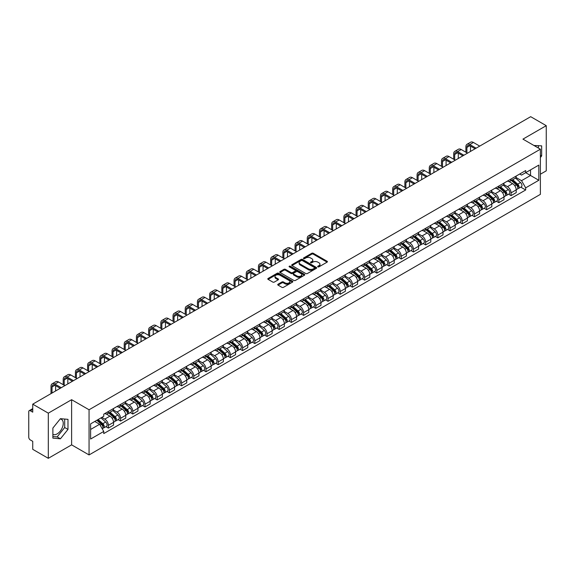 <?xml version="1.0" encoding="UTF-8"?>
<svg xmlns="http://www.w3.org/2000/svg" width="575" height="575" viewBox="0 0 575 575"><rect width="100%" height="100%" fill="white"/><g stroke="black" fill="none" stroke-linecap="round" stroke-linejoin="round"><path stroke-width="0.86" d="M317.874 266.85A0.762 0.438 0 0 0 318.945 266.85L327.103 262.143A1.085 0.625 0 0 0 327.419 261.697A1.085 0.625 0 0 0 327.103 261.258L313.282 253.28A1.085 0.625 0 0 0 311.751 253.28L303.593 257.988A0.762 0.438 0 0 0 304.664 258.606L305.72 257.995A3.472 2.005 0 0 1 310.637 257.995L311.787 258.664A3.472 2.005 0 0 1 312.807 260.08A3.472 2.005 0 0 1 311.787 261.503L310.73 262.107A0.762 0.438 0 0 0 311.808 262.732L312.865 262.121A3.472 2.005 0 0 1 317.774 262.121L318.924 262.782A3.472 2.005 0 0 1 319.944 264.205A3.472 2.005 0 0 1 318.924 265.621L317.874 266.232A0.762 0.438 0 0 0 317.874 266.85L317.874 266.232M533.974 145.497A8.625 4.981 -60 0 1 535.152 145.877A8.625 4.981 -60 0 1 536.072 146.711M60.181 418.974A8.625 4.981 -60 0 1 61.46 419.369A8.625 4.981 -60 0 1 62.783 426.283A8.625 4.981 -60 0 1 57.141 433.888A8.625 4.981 -60 0 1 52.878 434.341M278.041 284.215A1.085 0.625 0 0 0 277.725 284.661A1.085 0.625 0 0 0 278.041 285.107L281.923 287.342A1.085 0.625 0 0 0 283.453 287.342L292.517 282.109A1.085 0.625 0 0 0 292.833 281.671A1.085 0.625 0 0 0 292.517 281.225L278.695 273.247A1.085 0.625 0 0 0 277.157 273.247L268.101 278.48A1.085 0.625 0 0 0 267.785 278.918A1.085 0.625 0 0 0 268.101 279.364L272.78 282.066A1.085 0.625 0 0 0 274.318 282.066L278.199 279.831A1.085 0.625 0 0 0 278.516 279.385A1.085 0.625 0 0 0 278.199 278.94L275.871 277.603A2.904 1.675 0 0 1 275.022 276.417A2.904 1.675 0 0 1 276.819 274.864A2.904 1.675 0 0 1 279.982 275.231L289.081 280.485A2.904 1.675 0 0 1 289.929 281.671A2.904 1.675 0 0 1 288.14 283.216A2.904 1.675 0 0 1 284.97 282.857L283.453 281.98A1.085 0.625 0 0 0 281.923 281.98L278.041 284.215L278.041 285.107M89.06 409.767L71.616 399.697L48.307 413.159L32.739 404.168L530.682 116.682L546.25 125.673L522.941 139.128L540.385 149.198L89.06 409.767L89.06 454.933L540.385 194.357L540.385 149.198M305.799 273.556A1.085 0.625 0 0 0 307.33 273.556L316.394 268.324A1.085 0.625 0 0 0 316.71 267.885A1.085 0.625 0 0 0 316.394 267.44L302.572 259.462A1.085 0.625 0 0 0 301.034 259.462L291.978 264.694A1.085 0.625 0 0 0 291.662 265.132A1.085 0.625 0 0 0 291.978 265.578L305.799 273.556M289.635 267.016A0.762 0.438 0 0 1 290.404 267.123L290.404 266.218L304.455 274.332A1.085 0.625 0 0 1 304.772 274.778A1.085 0.625 0 0 1 304.455 275.217L295.392 280.449A1.085 0.625 0 0 1 293.861 280.449L280.039 272.471L280.039 271.587A1.085 0.625 0 0 0 279.723 272.025A1.085 0.625 0 0 0 280.039 272.471M280.039 271.587L283.913 269.344A1.085 0.625 0 0 1 285.452 269.344L291.058 272.579A1.085 0.625 0 0 0 292.589 272.579L295.162 271.098A1.085 0.625 0 0 0 295.485 270.652A1.085 0.625 0 0 0 295.162 270.207L289.326 266.843A0.762 0.438 0 0 1 290.404 266.218M48.307 413.159L48.307 458.318L32.739 449.327L32.739 441.334L30.317 439.94A2.214 1.279 -120 0 1 28.75 437.23L28.75 411.664A2.214 1.279 -120 0 1 29.21 410.651L32.739 408.617M540.385 174.218L546.25 170.833L546.25 125.673M48.307 458.318L71.616 444.856L89.06 454.933M32.739 404.168L32.739 412.16L30.317 410.766A2.214 1.279 -120 0 0 29.21 410.651M511.053 179.005A5.089 2.94 60 0 1 509.996 181.29L515.157 178.308A5.089 2.94 -120 0 0 516.213 176.022M503.722 184.482L507.452 186.638A5.089 2.94 60 0 1 511.053 192.869L516.213 189.887A5.089 2.94 -120 0 0 512.613 183.655L508.918 181.52M516.213 189.887L516.213 192.639L511.053 195.622L508.573 194.192M509.996 181.29A5.089 2.94 60 0 1 507.495 181.06M511.053 192.869L511.053 195.622M498.848 186.048A5.089 2.94 60 0 1 497.792 188.334L502.96 185.351A5.089 2.94 -120 0 0 504.009 183.066M496.376 201.236L498.848 202.666L504.009 199.69L504.009 196.93A5.089 2.94 -120 0 0 500.415 190.699L496.721 188.564M497.792 188.334A5.089 2.94 60 0 1 495.291 188.104M491.524 191.525L495.247 193.682A5.089 2.94 60 0 1 498.848 199.913L498.848 202.666M486.644 193.092A5.089 2.94 60 0 1 485.595 195.378L490.755 192.395A5.089 2.94 -120 0 0 491.812 190.117M484.172 208.287L486.644 209.71L491.812 206.734L491.812 203.974A5.089 2.94 -120 0 0 488.211 197.743L484.517 195.615M485.595 195.378A5.089 2.94 60 0 1 483.086 195.148M479.32 198.576L483.05 200.725A5.089 2.94 60 0 1 486.644 206.957L486.644 209.71M474.447 200.136A5.089 2.94 60 0 1 473.39 202.422L478.551 199.446A5.089 2.94 -120 0 0 479.607 197.16M471.967 215.33L474.447 216.761L479.607 213.778L479.607 211.025A5.089 2.94 -120 0 0 476.007 204.793L472.312 202.659M473.39 202.422A5.089 2.94 60 0 1 470.889 202.192M467.116 205.62L470.846 207.769A5.089 2.94 60 0 1 474.447 214.001L474.447 216.761M462.243 207.187A5.089 2.94 60 0 1 461.186 209.465L466.354 206.49A5.089 2.94 -120 0 0 467.403 204.204M459.77 222.374L462.243 223.804L467.403 220.822L467.403 218.069A5.089 2.94 -120 0 0 463.809 211.837L460.115 209.702M461.186 209.465A5.089 2.94 60 0 1 458.685 209.235M454.918 212.664L458.642 214.813A5.089 2.94 60 0 1 462.243 221.044L462.243 223.804M450.038 214.231A5.089 2.94 60 0 1 448.989 216.516L454.149 213.533A5.089 2.94 -120 0 0 455.199 211.248M447.566 229.418L450.038 230.848L455.206 227.865L455.206 225.112A5.089 2.94 -120 0 0 451.605 218.881L447.911 216.746M448.989 216.516A5.089 2.94 60 0 1 446.48 216.286M442.714 219.708L446.444 221.864A5.089 2.94 60 0 1 450.038 228.095L450.038 230.848M437.841 221.274A5.089 2.94 60 0 1 436.784 223.56L441.945 220.577A5.089 2.94 -120 0 0 443.002 218.292M435.361 236.462L437.841 237.892L443.002 234.909L443.002 232.156A5.089 2.94 -120 0 0 439.401 225.925L435.706 223.79M436.784 223.56A5.089 2.94 60 0 1 434.276 223.33M430.51 226.751L434.24 228.908A5.089 2.94 60 0 1 437.841 235.139L437.841 237.892M425.637 228.318A5.089 2.94 60 0 1 424.58 230.604L429.741 227.621A5.089 2.94 -120 0 0 430.797 225.335M423.157 243.505L425.637 244.936L430.797 241.96L430.797 239.2A5.089 2.94 -120 0 0 427.203 232.968L423.502 230.834M424.58 230.604A5.089 2.94 60 0 1 422.079 230.374M418.305 233.795L422.036 235.951A5.089 2.94 60 0 1 425.637 242.183L425.637 244.936M413.432 235.362A5.089 2.94 60 0 1 412.383 237.647L417.543 234.665A5.089 2.94 -120 0 0 418.593 232.386M410.96 250.556L413.432 251.979L418.593 249.004L418.593 246.244A5.089 2.94 -120 0 0 414.999 240.012L411.305 237.885M412.383 237.647A5.089 2.94 60 0 1 409.874 237.417M406.108 240.846L409.838 242.995A5.089 2.94 60 0 1 413.432 249.227L413.432 251.979M401.228 242.406A5.089 2.94 60 0 1 400.178 244.691L405.339 241.708A5.089 2.94 -120 0 0 406.396 239.43M398.755 257.6L401.228 259.03L406.396 256.048L406.396 253.295A5.089 2.94 -120 0 0 402.795 247.063L399.1 244.928M400.178 244.691A5.089 2.94 60 0 1 397.67 244.461M393.904 247.89L397.634 250.039A5.089 2.94 60 0 1 401.228 256.27L401.228 259.03M389.031 249.457A5.089 2.94 60 0 1 387.974 251.735L393.135 248.759A5.089 2.94 -120 0 0 394.191 246.474M386.551 264.644L389.031 266.074L394.191 263.091L394.191 260.338A5.089 2.94 -120 0 0 390.59 254.107L386.896 251.972M387.974 251.735A5.089 2.94 60 0 1 385.473 251.505M381.699 254.933L385.43 257.082A5.089 2.94 60 0 1 389.031 263.314L389.031 266.074M376.826 256.5A5.089 2.94 60 0 1 375.77 258.779L380.938 255.803A5.089 2.94 -120 0 0 381.987 253.518M374.354 271.688L376.826 273.118L381.987 270.135L381.987 267.382A5.089 2.94 -120 0 0 378.393 261.151L374.699 259.016M375.77 258.779A5.089 2.94 60 0 1 373.268 258.556M369.502 261.977L373.225 264.133A5.089 2.94 60 0 1 376.826 270.365L376.826 273.118M364.622 263.544A5.089 2.94 60 0 1 363.572 265.83L368.733 262.847A5.089 2.94 -120 0 0 369.79 260.561M362.149 278.731L364.622 280.162L369.79 277.179L369.79 274.426A5.089 2.94 -120 0 0 366.189 268.194L362.494 266.06M363.572 265.83A5.089 2.94 60 0 1 361.064 265.6M357.298 269.021L361.028 271.177A5.089 2.94 60 0 1 364.622 277.409L364.622 280.162M352.425 270.588A5.089 2.94 60 0 1 351.368 272.873L356.529 269.891A5.089 2.94 -120 0 0 357.585 267.605M349.945 285.775L352.425 287.205L357.585 284.223L357.585 281.47A5.089 2.94 -120 0 0 353.984 275.238L350.29 273.103M351.368 272.873A5.089 2.94 60 0 1 348.867 272.643M345.093 276.065L348.824 278.221A5.089 2.94 60 0 1 352.425 284.452L352.425 287.205M340.22 277.632A5.089 2.94 60 0 1 339.164 279.917L344.332 276.934A5.089 2.94 -120 0 0 345.381 274.649M337.748 292.826L340.22 294.249L345.381 291.273L345.381 288.513A5.089 2.94 -120 0 0 341.787 282.282L338.086 280.147M339.164 279.917A5.089 2.94 60 0 1 336.662 279.687M332.896 283.108L336.619 285.265A5.089 2.94 60 0 1 340.22 291.496L340.22 294.249M328.016 284.675A5.089 2.94 60 0 1 326.967 286.961L332.127 283.978A5.089 2.94 -120 0 0 333.177 281.7M325.543 299.87L328.016 301.293L333.184 298.317L333.184 295.564A5.089 2.94 -120 0 0 329.583 289.326L325.888 287.198M326.967 286.961A5.089 2.94 60 0 1 324.458 286.731M320.692 290.159L324.422 292.308A5.089 2.94 60 0 1 328.016 298.54L328.016 301.293M315.819 291.719A5.089 2.94 60 0 1 314.762 294.005L319.923 291.029A5.089 2.94 -120 0 0 320.979 288.743M313.339 306.913L315.819 308.344L320.979 305.361L320.979 302.608A5.089 2.94 -120 0 0 317.378 296.377L313.684 294.242M314.762 294.005A5.089 2.94 60 0 1 312.254 293.775M308.488 297.203L312.218 299.352A5.089 2.94 60 0 1 315.819 305.584L315.819 308.344M303.614 298.77A5.089 2.94 60 0 1 302.558 301.048L307.718 298.073A5.089 2.94 -120 0 0 308.775 295.787M301.135 313.957L303.614 315.387L308.775 312.405L308.775 309.652A5.089 2.94 -120 0 0 305.174 303.42L301.48 301.286M302.558 301.048A5.089 2.94 60 0 1 300.057 300.818M296.283 304.247L300.013 306.396A5.089 2.94 60 0 1 303.614 312.635L303.614 315.387M291.41 305.814A5.089 2.94 60 0 1 290.361 308.099L295.521 305.117A5.089 2.94 -120 0 0 296.571 302.831M288.938 321.001L291.41 322.431L296.571 319.448L296.571 316.696A5.089 2.94 -120 0 0 292.977 310.464L289.283 308.329M290.361 308.099A5.089 2.94 60 0 1 287.852 307.869M284.086 311.291L287.816 313.447A5.089 2.94 60 0 1 291.41 319.678L291.41 322.431M279.206 312.857A5.089 2.94 60 0 1 278.156 315.143L283.317 312.16A5.089 2.94 -120 0 0 284.373 309.875M276.733 328.045L279.206 329.475L284.373 326.492L284.373 323.739A5.089 2.94 -120 0 0 280.772 317.508L277.078 315.373M278.156 315.143A5.089 2.94 60 0 1 275.648 314.913M271.882 318.334L275.612 320.491A5.089 2.94 60 0 1 279.206 326.722L279.206 329.475M267.008 319.901A5.089 2.94 60 0 1 265.952 322.187L271.113 319.204A5.089 2.94 -120 0 0 272.169 316.918M264.529 335.088L267.008 336.519L272.169 333.543L272.169 330.783A5.089 2.94 -120 0 0 268.568 324.552L264.874 322.417M265.952 322.187A5.089 2.94 60 0 1 263.451 321.957M259.677 325.378L263.408 327.534A5.089 2.94 60 0 1 267.008 333.766L267.008 336.519M254.804 326.945A5.089 2.94 60 0 1 253.748 329.231L258.915 326.248A5.089 2.94 -120 0 0 259.965 323.969M252.332 342.139L254.804 343.562L259.965 340.587L259.965 337.834A5.089 2.94 -120 0 0 256.371 331.595L252.677 329.468M253.748 329.231A5.089 2.94 60 0 1 251.246 329.001M247.48 332.429L251.203 334.578A5.089 2.94 60 0 1 254.804 340.81L254.804 343.562M242.6 333.989A5.089 2.94 60 0 1 241.55 336.274L246.711 333.299A5.089 2.94 -120 0 0 247.768 331.013M240.127 349.183L242.6 350.613L247.768 347.631L247.768 344.878A5.089 2.94 -120 0 0 244.167 338.646L240.472 336.512M241.55 336.274A5.089 2.94 60 0 1 239.042 336.044M235.276 339.473L239.006 341.622A5.089 2.94 60 0 1 242.6 347.853L242.6 350.613M230.403 341.04A5.089 2.94 60 0 1 229.346 343.318L234.507 340.342A5.089 2.94 -120 0 0 235.563 338.057M227.923 356.227L230.403 357.657L235.563 354.674L235.563 351.922A5.089 2.94 -120 0 0 231.962 345.69L228.268 343.555M229.346 343.318A5.089 2.94 60 0 1 226.838 343.088M223.071 346.517L226.802 348.666A5.089 2.94 60 0 1 230.403 354.904L230.403 357.657M218.198 348.083A5.089 2.94 60 0 1 217.142 350.369L222.309 347.386A5.089 2.94 -120 0 0 223.359 345.101M215.726 363.271L218.198 364.701L223.359 361.718L223.359 358.965A5.089 2.94 -120 0 0 219.765 352.734L216.063 350.599M217.142 350.369A5.089 2.94 60 0 1 214.64 350.139M210.874 353.56L214.597 355.717A5.089 2.94 60 0 1 218.198 361.948L218.198 364.701M205.994 355.127A5.089 2.94 60 0 1 204.944 357.413L210.105 354.43A5.089 2.94 -120 0 0 211.154 352.144M203.521 370.314L205.994 371.745L211.154 368.762L211.154 366.009A5.089 2.94 -120 0 0 207.561 359.777L203.866 357.643M204.944 357.413A5.089 2.94 60 0 1 202.436 357.183M198.67 360.604L202.4 362.76A5.089 2.94 60 0 1 205.994 368.992L205.994 371.745M193.789 362.171A5.089 2.94 60 0 1 192.74 364.457L197.901 361.474A5.089 2.94 -120 0 0 198.957 359.188M191.317 377.358L193.797 378.788L198.957 375.813L198.957 373.053A5.089 2.94 -120 0 0 195.356 366.821L191.662 364.687M192.74 364.457A5.089 2.94 60 0 1 190.232 364.227M186.465 367.648L190.196 369.804A5.089 2.94 60 0 1 193.797 376.036L193.797 378.788M181.592 369.215A5.089 2.94 60 0 1 180.536 371.5L185.696 368.518A5.089 2.94 -120 0 0 186.753 366.239M179.112 384.409L181.592 385.832L186.753 382.857L186.753 380.097A5.089 2.94 -120 0 0 183.152 373.865L179.458 371.738M180.536 371.5A5.089 2.94 60 0 1 178.034 371.27M174.261 374.699L177.991 376.848A5.089 2.94 60 0 1 181.592 383.079L181.592 385.832M169.388 376.258A5.089 2.94 60 0 1 168.331 378.544L173.499 375.561A5.089 2.94 -120 0 0 174.548 373.283M166.915 391.453L169.388 392.883L174.548 389.9L174.548 387.147A5.089 2.94 -120 0 0 170.955 380.916L167.26 378.781M168.331 378.544A5.089 2.94 60 0 1 165.83 378.314M162.064 381.743L165.794 383.892A5.089 2.94 60 0 1 169.388 390.123L169.388 392.883M157.183 383.309A5.089 2.94 60 0 1 156.134 385.588L161.295 382.612A5.089 2.94 -120 0 0 162.351 380.327M154.711 398.497L157.183 399.927L162.351 396.944L162.351 394.191A5.089 2.94 -120 0 0 158.75 387.96L155.056 385.825M156.134 385.588A5.089 2.94 60 0 1 153.626 385.358M149.859 388.786L153.59 390.935A5.089 2.94 60 0 1 157.183 397.167L157.183 399.927M144.986 390.353A5.089 2.94 60 0 1 143.93 392.632L149.09 389.656A5.089 2.94 -120 0 0 150.147 387.37M142.507 405.54L144.986 406.971L150.147 403.988L150.147 401.235A5.089 2.94 -120 0 0 146.546 395.003L142.852 392.869M143.93 392.632A5.089 2.94 60 0 1 141.428 392.409M137.655 395.83L141.385 397.986A5.089 2.94 60 0 1 144.986 404.218L144.986 406.971M132.782 397.397A5.089 2.94 60 0 1 131.725 399.683L136.893 396.7A5.089 2.94 -120 0 0 137.942 394.414M130.309 412.584L132.782 414.014L137.942 411.032L137.942 408.279A5.089 2.94 -120 0 0 134.349 402.047L130.654 399.912M131.725 399.683A5.089 2.94 60 0 1 129.224 399.452M125.458 402.874L129.181 405.03A5.089 2.94 60 0 1 132.782 411.262L132.782 414.014M120.577 404.441A5.089 2.94 60 0 1 119.528 406.726L124.689 403.743A5.089 2.94 -120 0 0 125.745 401.458M118.105 419.628L120.577 421.058L125.745 418.082L125.745 415.323A5.089 2.94 -120 0 0 122.144 409.091L118.45 406.956M119.528 406.726A5.089 2.94 60 0 1 117.02 406.496M113.253 409.918L116.984 412.074A5.089 2.94 60 0 1 120.577 418.305L120.577 421.058M108.38 411.484A5.089 2.94 60 0 1 107.324 413.77L112.484 410.787A5.089 2.94 -120 0 0 113.541 408.502M105.901 426.679L108.38 428.102L113.541 425.126L113.541 422.366A5.089 2.94 -120 0 0 109.94 416.135L106.246 414.007M107.324 413.77A5.089 2.94 60 0 1 104.815 413.54M101.804 417.4L104.779 419.118A5.089 2.94 60 0 1 108.38 425.349L108.38 428.102M519.692 174.017L521.532 175.073L538.818 165.097L530.531 169.884L530.531 175.483L521.532 180.672L515.926 177.438M90.62 429.46L99.619 424.264L103.766 431.444L90.62 439.034L90.62 423.861L103.766 416.271L103.766 414.151L525.679 170.559L525.679 172.68L538.818 180.27L525.679 187.853L521.532 180.672M538.818 165.097L538.818 180.27M103.766 431.444L103.766 433.572L525.679 189.98L525.679 187.853M540.385 157.528L541.672 155.926L541.672 145.863L533.909 145.461M71.616 399.697L71.616 444.856M52.878 438.128L60.425 438.804L67.979 429.41L67.979 419.348L60.425 418.672L52.878 428.066L52.878 438.128M99.619 424.264L94.767 421.468M520.777 187.148L525.679 189.98M538.387 148.048L538.387 145.568M540.385 155.178L541.672 155.926M52.878 436.526L57.141 436.907L64.695 427.512L64.695 419.053M57.141 436.907L60.425 438.804M64.695 427.512L67.979 429.41M318.176 266.958L318.924 266.527A3.472 2.005 0 0 0 319.944 265.104L319.944 264.205M312.807 260.08L312.807 260.985A3.472 2.005 0 0 1 311.787 262.401L311.032 262.84M327.089 262.15L313.282 254.179A1.085 0.625 0 0 0 311.751 254.179L303.895 258.714M316.379 268.331L302.572 260.367A1.085 0.625 0 0 0 301.034 260.367L291.992 265.585L291.978 264.694M314.475 268.194A0.762 0.438 0 0 0 314.475 267.569L302.342 260.568A0.762 0.438 0 0 0 301.271 260.568L300.157 261.208A3.472 2.005 0 0 0 299.137 262.631A3.472 2.005 0 0 0 300.157 264.047L308.444 268.834A3.472 2.005 0 0 0 313.361 268.834L314.475 268.194L314.475 269.093A0.762 0.438 0 0 0 314.697 268.784L314.697 267.885M299.137 262.631L299.137 263.537A3.472 2.005 0 0 0 300.157 264.953L300.157 264.047M314.475 269.093L313.361 269.74A3.472 2.005 0 0 1 308.444 269.74L300.157 264.953M280.054 272.478L283.913 270.25L283.913 269.344M295.485 270.652L295.485 271.558A1.085 0.625 0 0 1 295.162 271.997L292.589 273.484A1.085 0.625 0 0 1 291.058 273.484L285.452 270.25A1.085 0.625 0 0 0 283.913 270.25M290.404 267.123L304.441 275.231M296.873 275.942A2.904 1.675 0 0 0 300.035 276.302A2.904 1.675 0 0 0 301.832 274.757A2.904 1.675 0 0 0 300.977 273.571L297.778 271.716A1.085 0.625 0 0 0 296.24 271.716L293.667 273.204A1.085 0.625 0 0 0 293.351 273.643A1.085 0.625 0 0 0 293.667 274.088L296.873 275.942L296.873 276.841A2.904 1.675 0 0 0 300.035 277.207A2.904 1.675 0 0 0 301.832 275.655L301.832 274.757M293.351 273.643L293.351 274.548A1.085 0.625 0 0 0 293.667 274.994L293.667 274.088M296.873 276.841L293.667 274.994M289.929 281.671L289.929 282.569A2.904 1.675 0 0 1 288.14 284.122A2.904 1.675 0 0 1 284.97 283.755L283.453 282.886A1.085 0.625 0 0 0 281.923 282.886L278.056 285.114M275.022 276.417L275.022 277.322A2.904 1.675 0 0 0 275.871 278.501L275.871 277.603M278.199 278.94L278.199 279.831L275.871 278.501M292.502 282.124L278.695 274.153A1.085 0.625 0 0 0 277.157 274.153L268.115 279.371M511.405 180.478L516.379 184.913A2.767 1.596 60 0 1 517.241 189.189L516.213 189.786M511.534 180.593L513.878 181.944M511.908 180.183L517.435 185.121A1.33 0.769 60 0 1 517.852 187.177A1.33 0.769 60 0 1 517.737 187.227M512.735 179.709L517.708 184.144A2.767 1.596 60 0 1 518.571 188.42A2.767 1.596 60 0 1 517.737 188.514M515.509 178.042L520.519 182.519A2.767 1.596 60 0 1 521.388 186.796L518.571 188.42M466.893 152.792L466.893 147.416A4.147 2.393 60 0 1 467.755 145.518A4.147 2.393 60 0 1 469.832 145.719L475.108 148.767M479.723 146.107L473.426 142.471A5.585 3.227 -120 0 0 470.637 142.19L467.037 144.268A5.585 3.227 -120 0 0 465.879 146.826L465.879 152.202M476.129 148.185L469.832 144.548A5.585 3.227 -120 0 0 467.037 144.268M470.494 151.433L470.494 146.107M499.201 187.522L504.174 191.957A2.767 1.596 60 0 1 505.044 196.233L504.009 196.83M499.33 187.637L501.673 188.988M499.704 187.234L505.238 192.165A1.33 0.769 60 0 1 505.655 194.221A1.33 0.769 60 0 1 505.533 194.271M500.53 186.753L505.504 191.188A2.767 1.596 60 0 1 506.374 195.464A2.767 1.596 60 0 1 505.54 195.557M503.305 185.085L508.322 189.563A2.767 1.596 60 0 1 509.191 193.84L506.374 195.464M486.996 194.566L491.97 199A2.767 1.596 60 0 1 492.84 203.277L491.805 203.873M487.133 194.681L489.469 196.032M487.499 194.278L493.034 199.216A1.33 0.769 60 0 1 493.451 201.264A1.33 0.769 60 0 1 493.328 201.315M488.326 193.797L493.3 198.238A2.767 1.596 60 0 1 494.169 202.508A2.767 1.596 60 0 1 493.336 202.601M491.1 192.136L496.117 196.607A2.767 1.596 60 0 1 496.987 200.883L494.169 202.508M454.696 159.836L454.696 154.459A4.147 2.393 60 0 1 455.551 152.562A4.147 2.393 60 0 1 457.628 152.763L462.904 155.818M467.525 153.151L461.222 149.514A5.585 3.227 -120 0 0 458.433 149.241L454.832 151.318A5.585 3.227 -120 0 0 453.675 153.87L453.675 159.246M463.924 155.228L457.628 151.592A5.585 3.227 -120 0 0 454.832 151.318M458.289 158.477L458.289 153.151M442.491 166.879L442.491 161.503A4.147 2.393 60 0 1 443.354 159.606A4.147 2.393 60 0 1 445.424 159.814L450.707 162.862M455.321 160.195L449.025 156.558A5.585 3.227 -120 0 0 446.229 156.285L442.635 158.362A5.585 3.227 -120 0 0 441.478 160.921L441.478 166.29M451.72 162.272L445.424 158.635A5.585 3.227 -120 0 0 442.635 158.362M446.092 165.521L446.092 160.195M474.799 201.609L479.773 206.044A2.767 1.596 60 0 1 480.635 210.321L479.607 210.917M474.928 201.732L477.272 203.083M475.302 201.322L480.829 206.26A1.33 0.769 60 0 1 481.246 208.308A1.33 0.769 60 0 1 481.124 208.358M476.129 200.84L481.103 205.282A2.767 1.596 60 0 1 481.965 209.559A2.767 1.596 60 0 1 481.131 209.645M478.903 199.18L483.913 203.651A2.767 1.596 60 0 1 484.783 207.927L481.965 209.559M462.595 208.653L467.568 213.095A2.767 1.596 60 0 1 468.438 217.372L467.403 217.961M462.724 208.775L465.067 210.127M463.098 208.366L468.632 213.303A1.33 0.769 60 0 1 469.049 215.359A1.33 0.769 60 0 1 468.927 215.402M463.924 207.891L468.898 212.326A2.767 1.596 60 0 1 469.768 216.603A2.767 1.596 60 0 1 468.927 216.689M466.699 206.224L471.716 210.702A2.767 1.596 60 0 1 472.578 214.978L469.768 216.603M450.39 215.704L455.364 220.139A2.767 1.596 60 0 1 456.234 224.415L455.199 225.012M450.527 215.819L452.863 217.17M450.893 215.409L456.428 220.347A1.33 0.769 60 0 1 456.845 222.403A1.33 0.769 60 0 1 456.723 222.446M451.72 214.935L456.694 219.37A2.767 1.596 60 0 1 457.563 223.646A2.767 1.596 60 0 1 456.73 223.732M454.494 213.268L459.511 217.745A2.767 1.596 60 0 1 460.381 222.022L457.563 223.646M430.287 173.923L430.287 168.547A4.147 2.393 60 0 1 431.149 166.649A4.147 2.393 60 0 1 433.219 166.858L438.502 169.905M443.117 167.239L436.82 163.602A5.585 3.227 -120 0 0 434.024 163.329L430.431 165.406A5.585 3.227 -120 0 0 429.273 167.965L429.273 173.334M439.523 169.316L433.219 165.679A5.585 3.227 -120 0 0 430.431 165.406M433.888 172.572L433.888 167.239M418.09 180.967L418.09 175.598A4.147 2.393 60 0 1 418.945 173.693A4.147 2.393 60 0 1 421.022 173.902L426.298 176.949M430.912 174.282L424.616 170.653A5.585 3.227 -120 0 0 421.827 170.373L418.226 172.45A5.585 3.227 -120 0 0 417.069 175.008L417.069 180.385M427.318 176.36L421.022 172.73A5.585 3.227 -120 0 0 418.226 172.45M421.683 179.616L421.683 174.282M405.885 188.011L405.885 182.642A4.147 2.393 60 0 1 406.748 180.737A4.147 2.393 60 0 1 408.818 180.945L414.101 183.993M418.715 181.326L412.419 177.697A5.585 3.227 -120 0 0 409.623 177.416L406.022 179.493A5.585 3.227 -120 0 0 404.872 182.052L404.872 187.428M415.114 183.403L408.818 179.774A5.585 3.227 -120 0 0 406.022 179.493M409.486 186.659L409.486 181.326M438.193 222.748L443.16 227.182A2.767 1.596 60 0 1 444.029 231.459L443.002 232.056M438.323 222.863L440.666 224.214M438.689 222.453L444.223 227.391A1.33 0.769 60 0 1 444.64 229.447A1.33 0.769 60 0 1 444.518 229.497M439.523 221.979L444.489 226.413A2.767 1.596 60 0 1 445.359 230.69A2.767 1.596 60 0 1 444.525 230.776M442.29 220.311L447.307 224.789A2.767 1.596 60 0 1 448.177 229.066L445.359 230.69M393.681 195.062L393.681 189.685A4.147 2.393 60 0 1 394.543 187.788A4.147 2.393 60 0 1 396.613 187.989L401.896 191.037M406.511 188.377L400.214 184.74A5.585 3.227 -120 0 0 397.418 184.46L393.825 186.537A5.585 3.227 -120 0 0 392.668 189.096L392.668 194.472M402.91 190.454L396.613 186.818A5.585 3.227 -120 0 0 393.825 186.537M397.282 193.703L397.282 188.377M425.989 229.792L430.963 234.226A2.767 1.596 60 0 1 431.832 238.503L430.797 239.099M426.118 229.907L428.461 231.258M426.492 229.504L432.026 234.435A1.33 0.769 60 0 1 432.436 236.49A1.33 0.769 60 0 1 432.321 236.541M427.318 229.022L432.292 233.457A2.767 1.596 60 0 1 433.162 237.734A2.767 1.596 60 0 1 432.321 237.827M430.093 227.355L435.11 231.833A2.767 1.596 60 0 1 435.972 236.109L433.162 237.734M381.484 202.105L381.484 196.729A4.147 2.393 60 0 1 382.339 194.832A4.147 2.393 60 0 1 384.416 195.033L389.692 198.08M394.306 195.421L388.01 191.784A5.585 3.227 -120 0 0 385.221 191.511L381.62 193.588A5.585 3.227 -120 0 0 380.463 196.14L380.463 201.516M390.713 197.498L384.416 193.861A5.585 3.227 -120 0 0 381.62 193.588M385.077 200.747L385.077 195.421M413.784 236.835L418.758 241.27A2.767 1.596 60 0 1 419.628 245.547L418.593 246.143M413.921 236.95L416.257 238.302M414.287 236.548L419.822 241.486A1.33 0.769 60 0 1 420.239 243.534A1.33 0.769 60 0 1 420.117 243.584M415.114 236.066L420.088 240.501A2.767 1.596 60 0 1 420.957 244.778A2.767 1.596 60 0 1 420.124 244.871M417.888 234.406L422.905 238.877A2.767 1.596 60 0 1 423.775 243.153L420.957 244.778M369.279 209.149L369.279 203.773A4.147 2.393 60 0 1 370.135 201.875A4.147 2.393 60 0 1 372.212 202.084L377.495 205.131M382.109 202.465L375.813 198.828A5.585 3.227 -120 0 0 373.017 198.555L369.416 200.632A5.585 3.227 -120 0 0 368.259 203.183L368.259 208.56M378.508 204.542L372.212 200.905A5.585 3.227 -120 0 0 369.416 200.632M372.873 207.791L372.873 202.465M401.587 243.879L406.554 248.314A2.767 1.596 60 0 1 407.423 252.59L406.396 253.187M401.717 243.994L404.06 245.345M402.083 243.592L407.618 248.529A1.33 0.769 60 0 1 408.034 250.578A1.33 0.769 60 0 1 407.912 250.628M402.917 243.11L407.883 247.552A2.767 1.596 60 0 1 408.753 251.828A2.767 1.596 60 0 1 407.919 251.915M405.684 241.45L410.701 245.92A2.767 1.596 60 0 1 411.571 250.197L408.753 251.828M357.075 216.193L357.075 210.817A4.147 2.393 60 0 1 357.938 208.919A4.147 2.393 60 0 1 360.007 209.127L365.29 212.175M369.905 209.508L363.608 205.872A5.585 3.227 -120 0 0 360.812 205.598L357.219 207.676A5.585 3.227 -120 0 0 356.062 210.234L356.062 215.603M366.304 211.586L360.007 207.949A5.585 3.227 -120 0 0 357.219 207.676M360.676 214.834L360.676 209.508M389.383 250.923L394.357 255.365A2.767 1.596 60 0 1 395.219 259.641L394.191 260.231M389.512 251.045L391.855 252.396M389.886 250.635L395.413 255.573A1.33 0.769 60 0 1 395.83 257.622A1.33 0.769 60 0 1 395.715 257.672M390.713 250.154L395.686 254.596A2.767 1.596 60 0 1 396.549 258.872A2.767 1.596 60 0 1 395.715 258.958M393.487 248.493L398.497 252.971A2.767 1.596 60 0 1 399.366 257.248L396.549 258.872M377.178 257.967L382.152 262.408A2.767 1.596 60 0 1 383.022 266.685L381.987 267.282M377.308 258.089L379.651 259.44M377.682 257.679L383.216 262.617A1.33 0.769 60 0 1 383.633 264.673A1.33 0.769 60 0 1 383.511 264.716M378.508 257.205L383.482 261.639A2.767 1.596 60 0 1 384.352 265.916A2.767 1.596 60 0 1 383.518 266.002M381.283 255.537L386.299 260.015A2.767 1.596 60 0 1 387.169 264.292L384.352 265.916M364.974 265.018L369.948 269.452A2.767 1.596 60 0 1 370.817 273.729L369.783 274.325M365.111 265.132L367.447 266.484M365.477 264.723L371.012 269.661A1.33 0.769 60 0 1 371.428 271.716A1.33 0.769 60 0 1 371.306 271.759M366.304 264.248L371.277 268.683A2.767 1.596 60 0 1 372.147 272.96A2.767 1.596 60 0 1 371.313 273.046M369.078 262.581L374.095 267.059A2.767 1.596 60 0 1 374.965 271.335L372.147 272.96M352.777 272.061L357.751 276.496A2.767 1.596 60 0 1 358.613 280.772L357.585 281.369M352.906 272.176L355.249 273.527M353.28 271.767L358.807 276.704A1.33 0.769 60 0 1 359.224 278.76A1.33 0.769 60 0 1 359.102 278.81M354.107 271.292L359.08 275.727A2.767 1.596 60 0 1 359.943 280.003A2.767 1.596 60 0 1 359.109 280.097M356.874 269.625L361.891 274.103A2.767 1.596 60 0 1 362.76 278.379L359.943 280.003M340.572 279.105L345.546 283.54A2.767 1.596 60 0 1 346.416 287.816L345.381 288.413M340.702 279.22L343.045 280.571M341.076 278.817L346.61 283.755A1.33 0.769 60 0 1 347.027 285.804A1.33 0.769 60 0 1 346.905 285.854M341.902 278.336L346.876 282.771A2.767 1.596 60 0 1 347.746 287.047A2.767 1.596 60 0 1 346.905 287.141M344.677 276.676L349.693 281.146A2.767 1.596 60 0 1 350.556 285.423L347.746 287.047M328.368 286.149L333.342 290.583A2.767 1.596 60 0 1 334.212 294.86L333.177 295.457M328.505 286.264L330.841 287.615M328.871 285.861L334.406 290.799A1.33 0.769 60 0 1 334.822 292.848A1.33 0.769 60 0 1 334.7 292.898M329.698 285.38L334.672 289.822A2.767 1.596 60 0 1 335.541 294.098A2.767 1.596 60 0 1 334.707 294.184M332.472 283.719L337.489 288.19A2.767 1.596 60 0 1 338.359 292.467L335.541 294.098M344.871 223.237L344.871 217.86A4.147 2.393 60 0 1 345.733 215.963A4.147 2.393 60 0 1 347.81 216.171L353.086 219.219M357.7 216.552L351.404 212.915A5.585 3.227 -120 0 0 348.615 212.642L345.014 214.719A5.585 3.227 -120 0 0 343.857 217.278L343.857 222.647M354.107 218.629L347.81 215A5.585 3.227 -120 0 0 345.014 214.719M348.472 221.885L348.472 216.552M332.673 230.28L332.673 224.911A4.147 2.393 60 0 1 333.529 223.007A4.147 2.393 60 0 1 335.606 223.215L340.882 226.263M345.503 223.596L339.2 219.966A5.585 3.227 -120 0 0 336.411 219.686L332.81 221.763A5.585 3.227 -120 0 0 331.653 224.322L331.653 229.698M341.902 225.673L335.606 222.043A5.585 3.227 -120 0 0 332.81 221.763M336.267 228.929L336.267 223.596M320.469 237.324L320.469 231.955A4.147 2.393 60 0 1 321.332 230.057A4.147 2.393 60 0 1 323.402 230.259L328.684 233.306M333.299 230.647L327.002 227.01A5.585 3.227 -120 0 0 324.207 226.73L320.613 228.807A5.585 3.227 -120 0 0 319.456 231.366L319.456 236.742M329.698 232.724L323.402 229.087A5.585 3.227 -120 0 0 320.613 228.807M324.07 235.973L324.07 230.647M308.265 244.375L308.265 238.999A4.147 2.393 60 0 1 309.127 237.101A4.147 2.393 60 0 1 311.197 237.303L316.48 240.35M321.094 237.691L314.798 234.054A5.585 3.227 -120 0 0 312.002 233.773L308.408 235.851A5.585 3.227 -120 0 0 307.251 238.409L307.251 243.786M317.493 239.768L311.197 236.131A5.585 3.227 -120 0 0 308.408 235.851M311.866 243.017L311.866 237.691M296.067 251.419L296.067 246.042A4.147 2.393 60 0 1 296.923 244.145A4.147 2.393 60 0 1 299 244.353L304.276 247.401M308.89 244.734L302.594 241.097A5.585 3.227 -120 0 0 299.805 240.824L296.204 242.902A5.585 3.227 -120 0 0 295.047 245.453L295.047 250.829M305.296 246.812L299 243.175A5.585 3.227 -120 0 0 296.204 242.902M299.661 250.06L299.661 244.734M283.863 258.463L283.863 253.086A4.147 2.393 60 0 1 284.718 251.189A4.147 2.393 60 0 1 286.796 251.397L292.078 254.445M296.693 251.778L290.397 248.141A5.585 3.227 -120 0 0 287.601 247.868L284 249.945A5.585 3.227 -120 0 0 282.842 252.504L282.842 257.873M293.092 253.855L286.796 250.218A5.585 3.227 -120 0 0 284 249.945M287.464 257.104L287.464 251.778M316.171 293.192L321.137 297.634A2.767 1.596 60 0 1 322.007 301.911L320.979 302.5M316.3 293.315L318.643 294.666M316.667 292.905L322.201 297.843A1.33 0.769 60 0 1 322.618 299.891A1.33 0.769 60 0 1 322.496 299.942M317.501 292.423L322.467 296.865A2.767 1.596 60 0 1 323.337 301.142A2.767 1.596 60 0 1 322.503 301.228M320.268 290.763L325.285 295.241A2.767 1.596 60 0 1 326.154 299.518L323.337 301.142M271.659 265.506L271.659 260.13A4.147 2.393 60 0 1 272.521 258.232A4.147 2.393 60 0 1 274.591 258.441L279.874 261.488M284.488 258.822L278.192 255.185A5.585 3.227 -120 0 0 275.396 254.912L271.803 256.989A5.585 3.227 -120 0 0 270.645 259.548L270.645 264.917M280.887 260.899L274.591 257.262A5.585 3.227 -120 0 0 271.803 256.989M275.26 264.155L275.26 258.822M303.967 300.236L308.94 304.678A2.767 1.596 60 0 1 309.81 308.955L308.775 309.551M304.096 300.358L306.439 301.71M304.47 299.949L309.997 304.887A1.33 0.769 60 0 1 310.414 306.942A1.33 0.769 60 0 1 310.299 306.985M305.296 299.474L310.27 303.909A2.767 1.596 60 0 1 311.14 308.186A2.767 1.596 60 0 1 310.299 308.272M308.071 297.807L313.088 302.285A2.767 1.596 60 0 1 313.95 306.561L311.14 308.186M259.462 272.55L259.462 267.181A4.147 2.393 60 0 1 260.317 265.276A4.147 2.393 60 0 1 262.394 265.485L267.67 268.532M272.284 265.866L265.988 262.236A5.585 3.227 -120 0 0 263.199 261.956L259.598 264.033A5.585 3.227 -120 0 0 258.441 266.592L258.441 271.968M268.69 267.943L262.394 264.313A5.585 3.227 -120 0 0 259.598 264.033M263.055 271.199L263.055 265.866M291.762 307.287L296.736 311.722A2.767 1.596 60 0 1 297.606 315.998L296.571 316.595M291.899 307.402L294.235 308.753M292.265 306.993L297.8 311.93A1.33 0.769 60 0 1 298.217 313.986A1.33 0.769 60 0 1 298.094 314.029M293.092 306.518L298.066 310.953A2.767 1.596 60 0 1 298.935 315.229A2.767 1.596 60 0 1 298.102 315.316M295.866 304.851L300.883 309.328A2.767 1.596 60 0 1 301.753 313.605L298.935 315.229M247.257 279.594L247.257 274.225A4.147 2.393 60 0 1 248.112 272.327A4.147 2.393 60 0 1 250.19 272.528L255.472 275.576M260.087 272.917L253.791 269.28A5.585 3.227 -120 0 0 250.995 268.999L247.394 271.077A5.585 3.227 -120 0 0 246.237 273.635L246.237 279.012M256.486 274.994L250.19 271.357A5.585 3.227 -120 0 0 247.394 271.077M250.851 278.243L250.851 272.917M279.565 314.331L284.532 318.766A2.767 1.596 60 0 1 285.401 323.042L284.373 323.639M279.694 314.446L282.03 315.797M280.061 314.036L285.595 318.974A1.33 0.769 60 0 1 286.012 321.03A1.33 0.769 60 0 1 285.89 321.08M280.895 313.562L285.861 317.997A2.767 1.596 60 0 1 286.731 322.273A2.767 1.596 60 0 1 285.897 322.367M283.662 311.894L288.679 316.372A2.767 1.596 60 0 1 289.548 320.649L286.731 322.273M235.053 286.645L235.053 281.268A4.147 2.393 60 0 1 235.915 279.371A4.147 2.393 60 0 1 237.985 279.572L243.268 282.62M247.882 279.96L241.586 276.323A5.585 3.227 -120 0 0 238.79 276.043L235.197 278.12A5.585 3.227 -120 0 0 234.039 280.679L234.039 286.055M244.282 282.037L237.985 278.401A5.585 3.227 -120 0 0 235.197 278.12M238.654 285.286L238.654 279.96M267.361 321.375L272.334 325.809A2.767 1.596 60 0 1 273.197 330.086L272.169 330.683M267.49 321.49L269.833 322.841M267.864 321.087L273.391 326.018A1.33 0.769 60 0 1 273.808 328.073A1.33 0.769 60 0 1 273.693 328.124M268.69 320.606L273.664 325.04A2.767 1.596 60 0 1 274.527 329.317A2.767 1.596 60 0 1 273.693 329.41M271.465 318.945L276.474 323.416A2.767 1.596 60 0 1 277.344 327.692L274.527 329.317M222.848 293.688L222.848 288.312A4.147 2.393 60 0 1 223.711 286.415A4.147 2.393 60 0 1 225.788 286.616L231.064 289.671M235.678 287.004L229.382 283.367A5.585 3.227 -120 0 0 226.593 283.094L222.992 285.171A5.585 3.227 -120 0 0 221.835 287.723L221.835 293.099M232.084 289.081L225.788 285.444A5.585 3.227 -120 0 0 222.992 285.171M226.449 292.33L226.449 287.004M255.156 328.418L260.13 332.853A2.767 1.596 60 0 1 261 337.13L259.965 337.726M255.286 328.533L257.629 329.885M255.659 328.131L261.194 333.069A1.33 0.769 60 0 1 261.611 335.117A1.33 0.769 60 0 1 261.488 335.168M256.486 327.649L261.46 332.091A2.767 1.596 60 0 1 262.329 336.368A2.767 1.596 60 0 1 261.488 336.454M259.26 325.989L264.277 330.46A2.767 1.596 60 0 1 265.14 334.736L262.329 336.368M210.651 300.732L210.651 295.356A4.147 2.393 60 0 1 211.507 293.458A4.147 2.393 60 0 1 213.584 293.667L218.859 296.714M223.474 294.048L217.178 290.411A5.585 3.227 -120 0 0 214.389 290.138L210.788 292.215A5.585 3.227 -120 0 0 209.631 294.774L209.631 300.143M219.88 296.125L213.584 292.488A5.585 3.227 -120 0 0 210.788 292.215M214.245 299.374L214.245 294.048M242.952 335.462L247.926 339.904A2.767 1.596 60 0 1 248.795 344.173L247.76 344.77M243.088 335.584L245.424 336.936M243.455 335.175L248.989 340.113A1.33 0.769 60 0 1 249.406 342.161A1.33 0.769 60 0 1 249.284 342.211M244.282 334.693L249.255 339.135A2.767 1.596 60 0 1 250.125 343.412A2.767 1.596 60 0 1 249.291 343.498M247.056 333.033L252.073 337.511A2.767 1.596 60 0 1 252.943 341.78L250.125 343.412M198.447 307.776L198.447 302.4A4.147 2.393 60 0 1 199.309 300.502A4.147 2.393 60 0 1 201.379 300.711L206.662 303.758M211.277 301.092L204.98 297.455A5.585 3.227 -120 0 0 202.184 297.182L198.591 299.259A5.585 3.227 -120 0 0 197.433 301.817L197.433 307.187M207.676 303.169L201.379 299.532A5.585 3.227 -120 0 0 198.591 299.259M202.048 306.425L202.048 301.092M230.755 342.506L235.728 346.948A2.767 1.596 60 0 1 236.591 351.224L235.563 351.821M230.884 342.628L233.227 343.979M231.258 342.218L236.785 347.156A1.33 0.769 60 0 1 237.202 349.212A1.33 0.769 60 0 1 237.08 349.255M232.084 341.744L237.058 346.179A2.767 1.596 60 0 1 237.921 350.455A2.767 1.596 60 0 1 237.087 350.542M234.852 340.077L239.868 344.554A2.767 1.596 60 0 1 240.738 348.831L237.921 350.455M186.243 314.82L186.243 309.451A4.147 2.393 60 0 1 187.105 307.546A4.147 2.393 60 0 1 189.175 307.754L194.458 310.802M199.072 308.135L192.776 304.506A5.585 3.227 -120 0 0 189.98 304.225L186.386 306.303A5.585 3.227 -120 0 0 185.229 308.861L185.229 314.238M195.471 310.213L189.175 306.583A5.585 3.227 -120 0 0 186.386 306.303M189.843 313.468L189.843 308.135M218.55 349.557L223.524 353.992A2.767 1.596 60 0 1 224.394 358.268L223.359 358.865M218.68 349.672L221.023 351.023M219.053 349.262L224.588 354.2A1.33 0.769 60 0 1 225.005 356.256A1.33 0.769 60 0 1 224.882 356.299M219.88 348.788L224.854 353.223A2.767 1.596 60 0 1 225.723 357.499A2.767 1.596 60 0 1 224.882 357.585M222.654 347.12L227.671 351.598A2.767 1.596 60 0 1 228.534 355.875L225.723 357.499M174.045 321.863L174.045 316.494A4.147 2.393 60 0 1 174.901 314.597A4.147 2.393 60 0 1 176.978 314.798L182.253 317.846M186.868 315.179L180.572 311.549A5.585 3.227 -120 0 0 177.783 311.269L174.182 313.346A5.585 3.227 -120 0 0 173.025 315.905L173.025 321.281M183.274 317.263L176.978 313.627A5.585 3.227 -120 0 0 174.182 313.346M177.639 320.512L177.639 315.186M206.346 356.601L211.32 361.035A2.767 1.596 60 0 1 212.189 365.312L211.154 365.908M206.482 356.716L208.818 358.067M206.849 356.306L212.383 361.244A1.33 0.769 60 0 1 212.8 363.299A1.33 0.769 60 0 1 212.678 363.35M207.676 355.832L212.649 360.266A2.767 1.596 60 0 1 213.519 364.543A2.767 1.596 60 0 1 212.685 364.636M210.45 354.164L215.467 358.642A2.767 1.596 60 0 1 216.337 362.918L213.519 364.543M161.841 328.914L161.841 323.538A4.147 2.393 60 0 1 162.696 321.641A4.147 2.393 60 0 1 164.773 321.842L170.056 324.889M174.671 322.23L168.374 318.593A5.585 3.227 -120 0 0 165.578 318.313L161.978 320.39A5.585 3.227 -120 0 0 160.82 322.949L160.82 328.325M171.07 324.307L164.773 320.67A5.585 3.227 -120 0 0 161.978 320.39M165.442 327.556L165.442 322.23M194.149 363.644L199.115 368.079A2.767 1.596 60 0 1 199.985 372.356L198.957 372.952M194.278 363.759L196.621 365.111M194.645 363.357L200.179 368.287A1.33 0.769 60 0 1 200.596 370.343A1.33 0.769 60 0 1 200.474 370.393M195.478 362.875L200.445 367.31A2.767 1.596 60 0 1 201.315 371.587A2.767 1.596 60 0 1 200.481 371.68M198.246 361.208L203.263 365.686A2.767 1.596 60 0 1 204.132 369.962L201.315 371.587M149.637 335.958L149.637 330.582A4.147 2.393 60 0 1 150.499 328.684A4.147 2.393 60 0 1 152.569 328.886L157.852 331.94M162.466 329.274L156.17 325.637A5.585 3.227 -120 0 0 153.374 325.364L149.78 327.441A5.585 3.227 -120 0 0 148.623 329.993L148.623 335.369M158.865 331.351L152.569 327.714A5.585 3.227 -120 0 0 149.78 327.441M153.237 334.6L153.237 329.274M181.944 370.688L186.918 375.123A2.767 1.596 60 0 1 187.781 379.399L186.753 379.996M182.074 370.803L184.417 372.154M182.447 370.401L187.975 375.338A1.33 0.769 60 0 1 188.392 377.387A1.33 0.769 60 0 1 188.277 377.437M183.274 369.919L188.248 374.361A2.767 1.596 60 0 1 189.11 378.63A2.767 1.596 60 0 1 188.277 378.724M186.048 368.259L191.058 372.729A2.767 1.596 60 0 1 191.928 377.006L189.11 378.63M137.439 343.002L137.439 337.626A4.147 2.393 60 0 1 138.295 335.728A4.147 2.393 60 0 1 140.372 335.937L145.647 338.984M150.262 336.317L143.966 332.681A5.585 3.227 -120 0 0 141.177 332.408L137.576 334.485A5.585 3.227 -120 0 0 136.419 337.043L136.419 342.412M146.668 338.395L140.372 334.758A5.585 3.227 -120 0 0 137.576 334.485M141.033 341.643L141.033 336.317M169.74 377.732L174.714 382.167A2.767 1.596 60 0 1 175.583 386.443L174.548 387.04M169.877 377.854L172.213 379.205M170.243 377.444L175.778 382.382A1.33 0.769 60 0 1 176.194 384.431A1.33 0.769 60 0 1 176.072 384.481M171.07 376.963L176.043 381.405A2.767 1.596 60 0 1 176.913 385.681A2.767 1.596 60 0 1 176.079 385.768M173.844 375.302L178.861 379.773A2.767 1.596 60 0 1 179.731 384.05L176.913 385.681M125.235 350.046L125.235 344.669A4.147 2.393 60 0 1 126.09 342.772A4.147 2.393 60 0 1 128.167 342.98L133.443 346.028M138.065 343.361L131.768 339.724A5.585 3.227 -120 0 0 128.972 339.451L125.372 341.528A5.585 3.227 -120 0 0 124.214 344.087L124.214 349.456M134.464 345.438L128.167 341.802A5.585 3.227 -120 0 0 125.372 341.528M128.829 348.694L128.829 343.361M157.536 384.776L162.509 389.217A2.767 1.596 60 0 1 163.379 393.494L162.351 394.083M157.672 384.898L160.008 386.249M158.039 384.488L163.573 389.426A1.33 0.769 60 0 1 163.99 391.482A1.33 0.769 60 0 1 163.868 391.525M158.873 384.014L163.839 388.448A2.767 1.596 60 0 1 164.709 392.725A2.767 1.596 60 0 1 163.875 392.811M161.64 382.346L166.657 386.824A2.767 1.596 60 0 1 167.526 391.101L164.709 392.725M113.031 357.089L113.031 351.72A4.147 2.393 60 0 1 113.893 349.816A4.147 2.393 60 0 1 115.963 350.024L121.246 353.072M125.86 350.405L119.564 346.775A5.585 3.227 -120 0 0 116.768 346.495L113.174 348.572A5.585 3.227 -120 0 0 112.017 351.131L112.017 356.507M122.259 352.482L115.963 348.853A5.585 3.227 -120 0 0 113.174 348.572M116.632 355.738L116.632 350.405M145.338 391.827L150.312 396.261A2.767 1.596 60 0 1 151.175 400.538L150.147 401.134M145.468 391.942L147.811 393.293M145.842 391.532L151.369 396.47A1.33 0.769 60 0 1 151.786 398.525A1.33 0.769 60 0 1 151.671 398.568M146.668 391.058L151.642 395.492A2.767 1.596 60 0 1 152.504 399.769A2.767 1.596 60 0 1 151.671 399.855M149.442 389.39L154.452 393.868A2.767 1.596 60 0 1 155.322 398.144L152.504 399.769M100.826 364.133L100.826 358.764A4.147 2.393 60 0 1 101.689 356.859A4.147 2.393 60 0 1 103.766 357.068L109.042 360.115M113.656 357.449L107.36 353.819A5.585 3.227 -120 0 0 104.571 353.539L100.97 355.616A5.585 3.227 -120 0 0 99.813 358.175L99.813 363.551M110.062 359.526L103.766 355.896A5.585 3.227 -120 0 0 100.97 355.616M104.427 362.782L104.427 357.449M133.134 398.87L138.108 403.305A2.767 1.596 60 0 1 138.978 407.582L137.942 408.178M133.263 398.985L135.607 400.337M133.637 398.576L139.172 403.513A1.33 0.769 60 0 1 139.588 405.569A1.33 0.769 60 0 1 139.466 405.619M134.464 398.101L139.438 402.536A2.767 1.596 60 0 1 140.307 406.812A2.767 1.596 60 0 1 139.466 406.899M137.238 396.434L142.255 400.912A2.767 1.596 60 0 1 143.118 405.188L140.307 406.812M88.629 371.184L88.629 365.808A4.147 2.393 60 0 1 89.484 363.91A4.147 2.393 60 0 1 91.562 364.112L96.837 367.159M101.452 364.5L95.155 360.863A5.585 3.227 -120 0 0 92.367 360.582L88.766 362.66A5.585 3.227 -120 0 0 87.608 365.218L87.608 370.595M97.858 366.577L91.562 362.94A5.585 3.227 -120 0 0 88.766 362.66M92.223 369.826L92.223 364.5M120.93 405.914L125.903 410.349A2.767 1.596 60 0 1 126.773 414.625L125.738 415.222M121.066 406.029L123.402 407.38M121.433 405.627L126.967 410.557A1.33 0.769 60 0 1 127.384 412.613A1.33 0.769 60 0 1 127.262 412.663M122.259 405.145L127.233 409.58A2.767 1.596 60 0 1 128.103 413.856A2.767 1.596 60 0 1 127.269 413.95M125.034 403.478L130.051 407.955A2.767 1.596 60 0 1 130.92 412.232L128.103 413.856M76.425 378.228L76.425 372.852A4.147 2.393 60 0 1 77.287 370.954A4.147 2.393 60 0 1 79.357 371.155L84.64 374.203M89.254 371.543L82.958 367.907A5.585 3.227 -120 0 0 80.162 367.633L76.568 369.711A5.585 3.227 -120 0 0 75.411 372.262L75.411 377.638M85.653 373.621L79.357 369.984A5.585 3.227 -120 0 0 76.568 369.711M80.026 376.869L80.026 371.543M108.733 412.958L113.699 417.393A2.767 1.596 60 0 1 114.569 421.669L113.541 422.266M108.862 413.073L111.205 414.424M109.228 412.67L114.763 417.608A1.33 0.769 60 0 1 115.18 419.657A1.33 0.769 60 0 1 115.058 419.707M110.062 412.189L115.029 416.623A2.767 1.596 60 0 1 115.898 420.9A2.767 1.596 60 0 1 115.065 420.993M112.829 410.528L117.846 414.999A2.767 1.596 60 0 1 118.716 419.276L115.898 420.9M64.22 385.272L64.22 379.895A4.147 2.393 60 0 1 65.083 377.998A4.147 2.393 60 0 1 67.153 378.206L72.436 381.254M77.05 378.587L70.754 374.95A5.585 3.227 -120 0 0 67.958 374.677L64.364 376.754A5.585 3.227 -120 0 0 63.207 379.306L63.207 384.682M73.449 380.664L67.153 377.027A5.585 3.227 -120 0 0 64.364 376.754M67.821 383.913L67.821 378.587M96.83 420.275L101.502 424.436A2.767 1.596 60 0 1 102.372 428.713L102.235 428.792M96.88 420.246L99.001 421.468M97.333 419.987L102.566 424.652A1.33 0.769 60 0 1 102.983 426.7A1.33 0.769 60 0 1 102.86 426.751M98.16 419.506L102.832 423.674A2.767 1.596 60 0 1 103.701 427.951A2.767 1.596 60 0 1 102.86 428.037M100.977 417.881L105.649 422.043A2.767 1.596 60 0 1 106.512 426.319L103.701 427.951M52.023 393.034L52.023 386.939A4.147 2.393 60 0 1 52.878 385.042A4.147 2.393 60 0 1 54.956 385.25L60.231 388.298M64.846 385.631L58.549 381.994A5.585 3.227 -120 0 0 55.761 381.721L52.16 383.798A5.585 3.227 -120 0 0 51.002 386.357L51.002 393.623M61.252 387.708L54.956 384.071A5.585 3.227 -120 0 0 52.16 383.798M55.617 390.957L55.617 385.631M120.577 418.305L125.745 415.323M132.782 411.262L137.942 408.279M144.986 404.218L150.147 401.235M157.183 397.167L162.351 394.191M169.388 390.123L174.548 387.147M181.592 383.079L186.753 380.097M193.797 376.036L198.957 373.053M205.994 368.992L211.154 366.009M218.198 361.948L223.359 358.965M230.403 354.904L235.563 351.922M242.6 347.853L247.768 344.878M254.804 340.81L259.965 337.834M267.008 333.766L272.169 330.783M279.206 326.722L284.373 323.739M291.41 319.678L296.571 316.696M303.614 312.635L308.775 309.652M315.819 305.584L320.979 302.608M328.016 298.54L333.184 295.564M340.22 291.496L345.381 288.513M352.425 284.452L357.585 281.47M364.622 277.409L369.79 274.426M376.826 270.365L381.987 267.382M389.031 263.314L394.191 260.338M401.228 256.27L406.396 253.295M413.432 249.227L418.593 246.244M425.637 242.183L430.797 239.2M437.841 235.139L443.002 232.156M450.038 228.095L455.206 225.112M462.243 221.044L467.403 218.069M474.447 214.001L479.607 211.025M486.644 206.957L491.812 203.974M498.848 199.913L504.009 196.93M108.38 425.349L113.541 422.366M104.779 419.118L109.94 416.135M116.984 412.074L122.144 409.091M129.181 405.03L134.349 402.047M141.385 397.986L146.546 395.003M153.59 390.935L158.75 387.96M165.794 383.892L170.955 380.916M177.991 376.848L183.152 373.865M190.196 369.804L195.356 366.821M202.4 362.76L207.561 359.777M214.597 355.717L219.765 352.734M226.802 348.666L231.962 345.69M239.006 341.622L244.167 338.646M251.203 334.578L256.371 331.595M263.408 327.534L268.568 324.552M275.612 320.491L280.772 317.508M287.816 313.447L292.977 310.464M300.013 306.396L305.174 303.42M312.218 299.352L317.378 296.377M324.422 292.308L329.583 289.326M336.619 285.265L341.787 282.282M348.824 278.221L353.984 275.238M361.028 271.177L366.189 268.194M373.225 264.133L378.393 261.151M385.43 257.082L390.59 254.107M397.634 250.039L402.795 247.063M409.838 242.995L414.999 240.012M422.036 235.951L427.203 232.968M434.24 228.908L439.401 225.925M446.444 221.864L451.605 218.881M458.642 214.813L463.809 211.837M470.846 207.769L476.007 204.793M483.05 200.725L488.211 197.743M495.247 193.682L500.415 190.699M507.452 186.638L512.613 183.655M32.739 409.364L30.317 410.766M318.924 266.527L318.924 265.621M310.73 262.732L310.73 262.107M311.787 262.401L311.787 261.503M303.593 258.606L303.593 257.988M311.751 254.179L311.751 253.28M313.282 254.179L313.282 253.28M327.103 262.143L327.103 261.258M301.034 260.367L301.034 259.462M302.572 260.367L302.572 259.462M316.394 268.324L316.394 267.44M308.444 269.74L308.444 268.834M313.361 269.74L313.361 268.834M285.452 270.25L285.452 269.344M291.058 273.484L291.058 272.579M292.589 273.484L292.589 272.579M295.162 271.997L295.162 271.098M304.455 275.217L304.455 274.332M281.923 282.886L281.923 281.98M283.453 282.886L283.453 281.98M284.97 283.755L284.97 282.857M268.101 279.364L268.101 278.48M277.157 274.153L277.157 273.247M278.695 274.153L278.695 273.247M292.517 282.109L292.517 281.225M516.379 184.913L514.826 185.811M518.133 186.566L517.629 186.853M520.519 182.519L517.708 184.144M469.832 144.548L473.426 142.471M466.893 147.416L469.832 145.719M504.174 191.957L502.622 192.855M505.928 193.617L505.432 193.904M508.322 189.563L505.504 191.188M491.97 199L490.425 199.899M493.724 200.661L493.228 200.948M496.117 196.607L493.3 198.238M457.628 151.592L461.222 149.514M454.696 154.459L457.628 152.763M445.424 158.635L449.025 156.558M442.491 161.503L445.424 159.814M479.773 206.044L478.22 206.943M481.527 207.704L481.023 207.992M483.913 203.651L481.103 205.282M467.568 213.095L466.016 213.986M469.322 214.748L468.826 215.036M471.716 210.702L468.898 212.326M455.364 220.139L453.812 221.03M457.118 221.792L456.622 222.079M459.511 217.745L456.694 219.37M433.219 165.679L436.82 163.602M430.287 168.547L433.219 166.858M421.022 172.73L424.616 170.653M418.09 175.598L421.022 173.902M408.818 179.774L412.419 177.697M405.885 182.642L408.818 180.945M443.16 227.182L441.614 228.081M444.913 228.836L444.418 229.123M447.307 224.789L444.489 226.413M396.613 186.818L400.214 184.74M393.681 189.685L396.613 187.989M430.963 234.226L429.41 235.125M432.716 235.879L432.213 236.167M435.11 231.833L432.292 233.457M384.416 193.861L388.01 191.784M381.484 196.729L384.416 195.033M418.758 241.27L417.206 242.168M420.512 242.93L420.016 243.218M422.905 238.877L420.088 240.501M372.212 200.905L375.813 198.828M369.279 203.773L372.212 202.084M406.554 248.314L405.008 249.212M408.308 249.974L407.812 250.262M410.701 245.92L407.883 247.552M360.007 207.949L363.608 205.872M357.075 210.817L360.007 209.127M394.357 255.365L392.804 256.256M396.11 257.018L395.607 257.305M398.497 252.971L395.686 254.596M382.152 262.408L380.6 263.3M383.906 264.062L383.41 264.349M386.299 260.015L383.482 261.639M369.948 269.452L368.402 270.343M371.702 271.105L371.206 271.393M374.095 267.059L371.277 268.683M357.751 276.496L356.198 277.394M359.504 278.149L359.001 278.437M361.891 274.103L359.08 275.727M345.546 283.54L343.994 284.438M347.3 285.2L346.797 285.488M349.693 281.146L346.876 282.771M333.342 290.583L331.789 291.482M335.096 292.244L334.6 292.531M337.489 288.19L334.672 289.822M347.81 215L351.404 212.915M344.871 217.86L347.81 216.171M335.606 222.043L339.2 219.966M332.673 224.911L335.606 223.215M323.402 229.087L327.002 227.01M320.469 231.955L323.402 230.259M311.197 236.131L314.798 234.054M308.265 238.999L311.197 237.303M299 243.175L302.594 241.097M296.067 246.042L299 244.353M286.796 250.218L290.397 248.141M283.863 253.086L286.796 251.397M321.137 297.634L319.592 298.526M322.891 299.287L322.395 299.575M325.285 295.241L322.467 296.865M274.591 257.262L278.192 255.185M271.659 260.13L274.591 258.441M308.94 304.678L307.388 305.569M310.694 306.331L310.191 306.619M313.088 302.285L310.27 303.909M262.394 264.313L265.988 262.236M259.462 267.181L262.394 265.485M296.736 311.722L295.183 312.613M298.49 313.375L297.994 313.662M300.883 309.328L298.066 310.953M250.19 271.357L253.791 269.28M247.257 274.225L250.19 272.528M284.532 318.766L282.986 319.664M286.285 320.419L285.789 320.706M288.679 316.372L285.861 317.997M237.985 278.401L241.586 276.323M235.053 281.268L237.985 279.572M272.334 325.809L270.782 326.708M274.088 327.47L273.585 327.757M276.474 323.416L273.664 325.04M225.788 285.444L229.382 283.367M222.848 288.312L225.788 286.616M260.13 332.853L258.577 333.752M261.884 334.513L261.388 334.801M264.277 330.46L261.46 332.091M213.584 292.488L217.178 290.411M210.651 295.356L213.584 293.667M247.926 339.904L246.38 340.795M249.679 341.557L249.183 341.845M252.073 337.511L249.255 339.135M201.379 299.532L204.98 297.455M198.447 302.4L201.379 300.711M235.728 346.948L234.176 347.839M237.482 348.601L236.979 348.888M239.868 344.554L237.058 346.179M189.175 306.583L192.776 304.506M186.243 309.451L189.175 307.754M223.524 353.992L221.972 354.883M225.278 355.645L224.775 355.932M227.671 351.598L224.854 353.223M176.978 313.627L180.572 311.549M174.045 316.494L176.978 314.798M211.32 361.035L209.767 361.934M213.073 362.688L212.577 362.976M215.467 358.642L212.649 360.266M164.773 320.67L168.374 318.593M161.841 323.538L164.773 321.842M199.115 368.079L197.57 368.978M200.869 369.732L200.373 370.027M203.263 365.686L200.445 367.31M152.569 327.714L156.17 325.637M149.637 330.582L152.569 328.886M186.918 375.123L185.366 376.021M188.672 376.783L188.169 377.071M191.058 372.729L188.248 374.361M140.372 334.758L143.966 332.681M137.439 337.626L140.372 335.937M174.714 382.167L173.161 383.065M176.468 383.827L175.972 384.114M178.861 379.773L176.043 381.405M128.167 341.802L131.768 339.724M125.235 344.669L128.167 342.98M162.509 389.217L160.964 390.109M164.263 390.871L163.767 391.158M166.657 386.824L163.839 388.448M115.963 348.853L119.564 346.775M113.031 351.72L115.963 350.024M150.312 396.261L148.76 397.152M152.066 397.914L151.563 398.202M154.452 393.868L151.642 395.492M103.766 355.896L107.36 353.819M100.826 358.764L103.766 357.068M138.108 403.305L136.555 404.196M139.862 404.958L139.366 405.246M142.255 400.912L139.438 402.536M91.562 362.94L95.155 360.863M88.629 365.808L91.562 364.112M125.903 410.349L124.351 411.247M127.657 412.002L127.161 412.289M130.051 407.955L127.233 409.58M79.357 369.984L82.958 367.907M76.425 372.852L79.357 371.155M113.699 417.393L112.154 418.291M115.453 419.053L114.957 419.34M117.846 414.999L115.029 416.623M67.153 377.027L70.754 374.95M64.22 379.895L67.153 378.206M101.502 424.436L100.165 425.213M103.256 426.097L102.753 426.384M105.649 422.043L102.832 423.674M54.956 384.071L58.549 381.994M52.023 386.939L54.956 385.25"/></g></svg>
